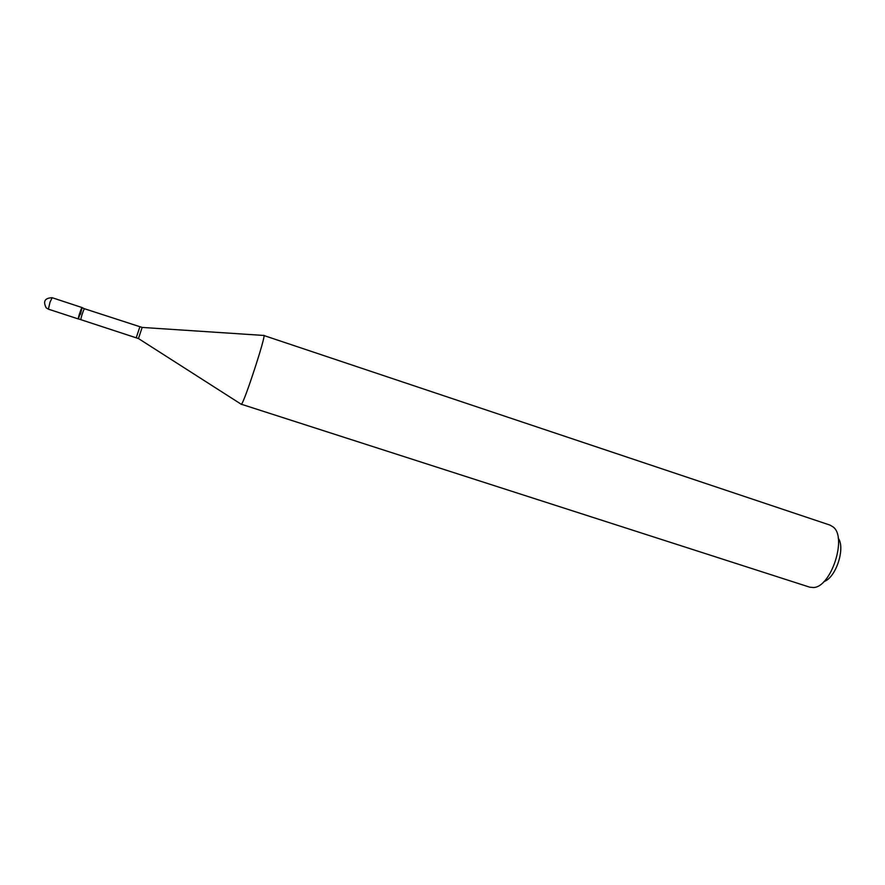<?xml version="1.0" encoding="UTF-8"?>
<svg xmlns="http://www.w3.org/2000/svg" width="885" height="885" viewBox="0 0 885 885"><rect width="100%" height="100%" fill="white"/><g stroke="black" fill="none" stroke-linecap="round" stroke-linejoin="round"><path stroke-width="1.33" d="M80.402 314.496L82.117 307.571L78.367 318.965L48.421 309.164L50.014 302.161L52.182 297.714C44.825 297.98 42.845 301.365 46.23 307.892L48.421 309.164M84.562 308.865L82.161 307.637C81.918 306.254 78.002 317.626 78.311 318.843L138.491 338.568M838.206 538.091C845.684 548.036 835.86 577.971 823.935 581.556M263.653 335.437L830.064 525.126L833.272 527.051C847.376 537.56 831.004 587.419 813.415 587.518L809.686 587.164L241.085 404.157M263.885 335.304L263.984 335.459C265.611 336.964 244.868 400.551 241.605 404.047L241.196 404.401M139.797 327.063L136.301 337.55M142.153 327.428L138.458 338.546L241.362 404.334M263.984 335.459L142.109 327.428L84.495 308.743C84.042 308.268 80.657 318.29 80.933 319.33L80.989 319.441M52.182 297.714L82.117 307.571"/></g></svg>
